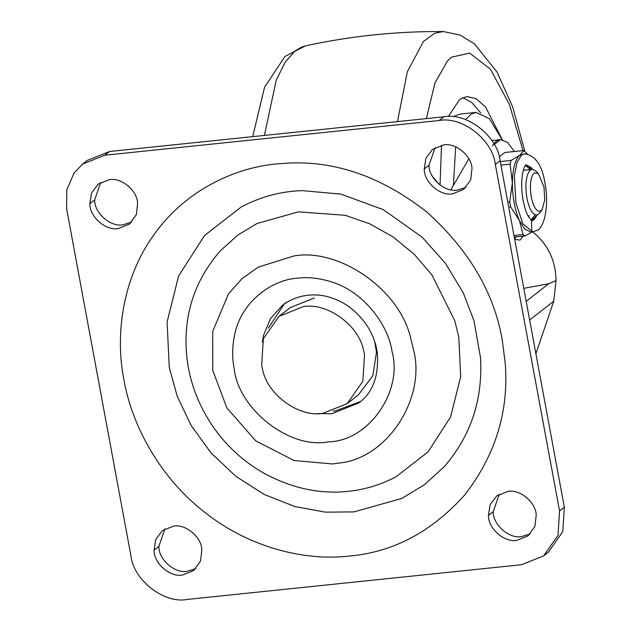 <?xml version="1.0" encoding="UTF-8"?>
<svg xmlns="http://www.w3.org/2000/svg" width="631" height="631" viewBox="0 0 631 631"><rect width="100%" height="100%" fill="white"/><g stroke="black" fill="none" stroke-linecap="round" stroke-linejoin="round"><path stroke-width="0.95" d="M525.954 164.786L531.199 167.594L532.398 169.242M537.155 215.092L534.055 219.856L531.767 220.771M531.507 220.803L531.941 220.763M524.55 153.79C535.427 155.415 542.242 165.29 545.003 183.416C549.215 204.199 544.679 228.603 536.508 230.599L532.651 231.822L522.862 223.847L515.874 202.74L514.383 175.804L517.073 162.238L521.608 155.045L524.55 153.79L519.889 155.226C516.119 158.342 513.705 165.259 512.672 175.978L512.372 182.706C512.451 197.046 514.786 209.634 519.368 220.464L524.921 229.219L530.939 232.003L532.809 231.94C547.968 244.378 555.714 260.595 556.037 280.59L553.742 301.192L529.646 320.004M542.147 209.618L544.742 200.019L543.969 186.902L538.401 173.572L534.165 172.949C530.505 177.074 529.535 185.041 531.239 196.84C533.219 206.298 536.098 211.133 539.884 211.338L542.147 209.618L539.734 213.081L537.068 215.108C532.611 214.871 529.228 209.176 526.901 198.047C524.929 185.064 525.907 175.844 529.827 170.394L532.004 169.258L523.28 170.433M527.989 215.794L529.275 215.936M526.175 165.219L531.27 168.138L531.657 169.384M536.855 215.147L531.894 220.298L531.128 220.298M525.315 165.543L529.125 168.359L529.512 169.605M534.709 215.368L530.986 220.164M532.351 231.853L525.063 235.955L523.091 234.566L519.368 220.464L510.692 206.873L509.745 201.762L512.372 182.706L510.045 164.163L511.063 160.44L519.889 155.226L523.769 150.525L527.295 153.885M514.273 237.075L525.063 235.955M499.247 156.835L504.808 152.497L523.769 150.525M500.28 161.56L511.063 160.44M500.935 165.109L510.045 164.163M507.766 201.967L509.745 201.762M508.712 207.086L510.692 206.873M513.981 235.513L523.091 234.566M303.227 306.682C326.59 302.186 358.771 324.815 363.614 350.473L364.544 354.646L362.864 381.211L347.176 403.643L322.985 413.289C299.622 417.777 267.441 395.156 262.599 369.49L261.66 365.325L263.34 338.752L279.036 316.328L303.227 306.682M480.712 112.917L471.736 102.474L462.838 97.726M502.315 139.727L485.499 106.907L476.05 98.625L467.05 96.575L461.435 98.452L459.376 99.84L448.357 116.538M441.495 145.28L440.052 185.072M502.197 139.711L489.356 118.675L476.058 112.428L460.196 114.077L455.503 115.647L453.784 116.814M476.058 112.428L471.365 113.998L465.489 119.574M455.653 146.826L453.437 185.356M314.364 297.982L290.181 307.628L279.036 316.328M347.176 403.643L358.313 394.943L372.811 375.745L376.494 352.279L374.704 341.592M284.297 303.937L268.38 328.096M333.168 411.112L335.298 410.931L360.467 401.553M435.098 147.678L429.025 165.188C428.567 178.045 444.823 192.66 457.499 190.073L466.057 187.344M452.711 193.812L463.793 189.387L470.71 179.89L471.988 168.43C471.649 155.92 455.74 142.472 443.656 144.949L432.566 149.373L425.925 158.168L424.237 168.927C423.78 181.783 440.028 196.399 452.711 193.812M499.31 494.16L493.245 511.678C492.787 524.535 509.036 539.15 521.719 536.563L530.277 533.834M516.923 540.302L528.013 535.877L534.93 526.372L536.208 514.912C535.869 502.402 519.952 488.962 507.868 491.439L496.786 495.856L490.137 504.658L488.449 515.417C487.992 528.273 504.248 542.889 516.923 540.302M164.943 528.881L158.87 546.399C158.413 559.247 174.669 573.871 187.344 571.276L195.902 568.555M182.556 575.015L193.646 570.598L200.563 561.093L201.841 549.633C201.494 537.123 185.585 523.683 173.501 526.151L162.412 530.576L155.77 539.379L154.082 550.137C153.625 562.986 169.881 577.61 182.556 575.015M100.723 182.398L94.658 199.909C94.2 212.765 110.449 227.381 123.132 224.794L131.69 222.065M118.336 228.532L129.426 224.108L136.343 214.603L137.621 203.15C137.282 190.641 121.365 177.193 109.281 179.669L98.199 184.094L91.55 192.889L89.862 203.647C89.405 216.504 105.661 231.12 118.336 228.532M444.208 466.766L424.245 484.845L401.766 498.443L354.015 511.899L325.312 512.143L294.874 506.543L264.35 494.523L235.694 476.239L210.809 452.648L191.09 425.373L177.256 396.339L169.25 367.384L167.097 322.023L178.66 275.842L204.554 235.513L241.381 206.858C260.698 196.746 280.937 191.327 302.107 190.617L340.866 194.111L383.317 209.642L422.178 237.201L445.541 263.387L463.328 292.981L473.905 320.587L480.443 357.122C483.094 399.115 471.018 435.658 444.208 466.766M298.4 211.85L345.315 215.313L369.742 223.816L393.16 236.98L414.259 254.325L431.943 274.895L454.746 320.714L458.808 337.317L460.685 376.691L450.637 416.791L428.157 451.804L396.189 476.673C383.482 483.401 370.373 487.889 356.846 490.153C325.241 495.54 293.92 489.711 262.882 472.658C242.296 460.654 225.401 444.918 212.197 425.452C196.422 401.702 187.762 376.407 186.224 349.558C184.213 312.432 195.507 279.588 220.101 251.035L237.43 235.339L256.951 223.532L298.4 211.85M187.084 599.45L521.451 564.729L543.63 555.887L558.017 535.325L559.555 510.968L495.335 164.486C492.961 140.09 462.05 115.907 439.121 120.521L104.754 155.234L82.582 164.084L74.064 173.012L66.783 189.923L66.657 208.995L130.877 555.485C133.244 579.881 164.163 604.056 187.084 599.45M543.63 555.887L548.418 552.149L562.805 531.586L564.343 507.229L500.123 160.747C497.756 136.351 466.837 112.168 443.916 116.782L109.549 151.495L87.37 160.345L82.582 164.084M516.197 236.877L514.596 238.826M523.17 236.152L520.118 240.08L514.699 239.362M526.183 301.334L548.702 283.753L556.037 280.59M535.893 353.731L553.742 301.192M432.306 176.199L438.892 184.157M492.369 145.982C494.688 142.03 497.394 139.916 500.493 139.648L491.872 140.539M494.278 144.499L500.493 139.648L507.529 142.385L514.47 151.495M450.857 189.805L468.825 158.799M532.004 169.258L535.325 170.678L538.401 173.572M531.27 168.138L529.125 168.359M252.7 136.635L264.563 87.252L284.967 56.451L305.467 45.858L301.673 47.049L295.127 50.906L285.149 62.153L276.197 80.263L264.421 135.413M305.467 45.858C350.875 35.991 396.82 31.219 443.293 31.55L434.704 33.23L423.456 41.488L407.381 71.634L397.459 121.602M522.996 150.604L509.454 104.612L490.445 69.205L469.677 53.114L451.473 57.192L447.403 60.986L434.972 82.937L426.343 118.604M531.783 231.049L531.57 220.779M318.056 413.557L331.646 413.786L358.708 402.988C373.024 392.577 379.184 375.563 377.204 351.94C375.816 343.004 372.558 334.422 367.416 326.203C357.627 311.809 345.622 302.359 331.401 297.864L331.401 297.864C319.136 293.376 299.086 292.737 282.467 305.294L270.391 318.71L263.458 335.582L262.338 342.16M429.025 165.188L424.237 168.927M493.245 511.678L488.449 515.417M158.87 546.399L154.082 550.137M94.658 199.909L89.862 203.647M328.278 441.842C289.874 449.556 238.084 409.054 234.109 368.188C232.003 357.406 232.192 346.182 234.693 334.509C240.853 303.101 270.62 279.699 297.935 278.129C308.322 276.93 319.365 278.145 331.046 281.757C362.439 290.915 388.097 323.593 392.096 351.782C403.138 391.914 368.039 441.44 328.278 441.842M276.764 163.918L288.722 163.074C336.197 160.802 382.26 177.137 426.919 212.087C469.03 250.01 494.16 292.76 502.308 340.338L505.297 363.961C508.838 411.696 495.335 455.345 464.795 494.901C431.722 531.799 393.271 552.18 349.44 556.045C305.191 561.282 249.221 547.669 205.012 512.514C160.274 478.101 131.816 425.665 123.897 379.633C114.771 333.72 123.092 277.466 153.625 235.237C183.376 192.4 232.279 167.901 276.764 163.918M410.426 337.183C398.855 288.335 337.806 247.762 293.833 255.997L258.245 267.134L242.059 278.65L228.517 293.825L212.71 331.393L212.757 370.405L226.892 407.949L255.776 440.88L294.085 460.504L332.379 463.966L338.642 463.107C387.426 458.824 426.414 397.806 413.455 349.566L410.426 337.183M109.549 151.495L104.754 155.234M443.916 116.782L439.121 120.521M500.123 160.747L495.335 164.486M564.343 507.229L559.555 510.968M523.777 288.343L548.702 283.753M531.988 232.098L532.809 231.94M531.878 220.826L528.494 216.733C526.12 212.371 524.306 206.779 523.052 199.94C521.38 190.491 521.238 181.625 522.618 173.336C523.572 168.95 524.566 166.229 525.584 165.18L526.049 164.707M443.293 31.55L460.031 35.036L474.496 43.902L497.047 72.068L512.664 106.891L524.795 151.172M533.408 231.711L533.416 232.413M286.127 302.438L282.467 305.294"/></g></svg>
